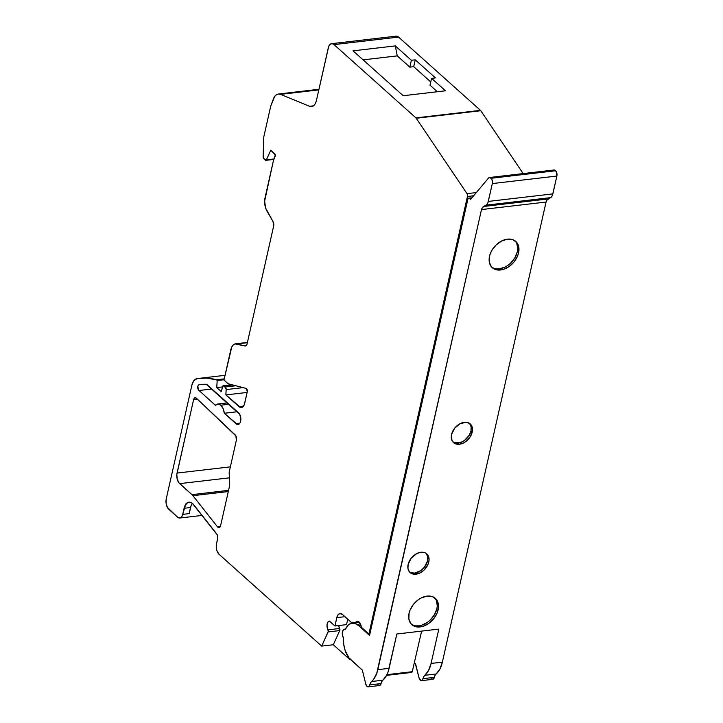 <?xml version="1.0" encoding="UTF-8"?>
<svg xmlns="http://www.w3.org/2000/svg" width="723" height="723" viewBox="0 0 723 723"><rect width="100%" height="100%" fill="white"/><g stroke="black" fill="none" stroke-linecap="round" stroke-linejoin="round"><path stroke-width="1.08" d="M410.971 572.697L414.74 573.077L420.894 570.555L424.428 567.203L427.537 560.903A12.526 8.803 131.8 0 1 419.973 571.17A12.526 8.803 131.8 0 1 409.516 571.965A12.526 8.803 131.8 0 0 419.973 571.17A12.526 8.803 131.8 0 0 427.537 560.903L428.784 562.024A12.526 8.803 -48.2 0 1 420.723 572.571A12.526 8.803 -48.2 0 1 410.104 572.562A12.526 8.803 -48.2 0 1 408.124 564.428L411.233 558.138L416.782 553.556L420.922 552.264L424.69 552.634L426.245 553.438L428.414 556.132L429.064 559.909L428.106 564.184L424.012 570.122L420.126 572.896L414.017 574.216L410.664 573.014L409.399 571.83L407.962 568.531L408.124 564.428A12.526 8.803 -48.2 0 1 416.186 553.881A12.526 8.803 -48.2 0 1 426.805 553.89A12.526 8.803 -48.2 0 1 428.784 562.024A12.526 8.803 -48.2 0 1 415.987 574.189A12.526 8.803 -48.2 0 1 408.124 564.428A12.526 8.803 -48.2 0 1 420.922 552.264A12.526 8.803 -48.2 0 1 428.784 562.024L427.537 560.903A12.526 8.803 131.8 0 0 426.145 553.375L427.7 556.8L427.537 560.903L428.784 562.024M454.406 442.747L460.226 442.675L464.32 440.605L469.236 435.237L470.971 430.953A12.526 8.803 131.8 0 1 463.398 441.211A12.526 8.803 131.8 0 1 452.941 442.015A12.526 8.803 131.8 0 0 463.398 441.211A12.526 8.803 131.8 0 0 470.971 430.953L472.209 432.065A12.526 8.803 -48.2 0 1 464.157 442.621A12.526 8.803 -48.2 0 1 453.529 442.612A12.526 8.803 -48.2 0 1 451.559 434.478L454.668 428.188L460.217 423.606L466.326 422.286L469.679 423.488L471.848 426.181L472.499 429.95L470.483 436.358L467.438 440.171L463.551 442.937L459.412 444.238L454.089 443.054L451.92 440.361L451.559 434.478A12.526 8.803 -48.2 0 1 459.611 423.922A12.526 8.803 -48.2 0 1 470.239 423.931A12.526 8.803 -48.2 0 1 472.209 432.065A12.526 8.803 -48.2 0 1 459.412 444.238A12.526 8.803 -48.2 0 1 451.559 434.478A12.526 8.803 -48.2 0 1 464.356 422.313A12.526 8.803 -48.2 0 1 472.209 432.065L470.971 430.953A12.526 8.803 131.8 0 0 469.579 423.416L471.125 426.85L470.971 430.953L472.209 432.065M496.556 268.902L499.322 268.866A17.623 12.372 131.8 0 1 491.703 267.112A17.623 12.372 131.8 0 0 499.322 268.866L500.569 269.977A17.623 12.372 -48.2 0 1 492.3 267.7A17.623 12.372 -48.2 0 1 491.468 251.098A17.623 12.372 -48.2 0 1 507.519 239.15L512.815 239.674L516.773 242.467L518.798 247.103L518.572 252.869L517.614 255.915L514.189 261.717L509.227 266.444L503.47 269.354L497.804 270.013L495.273 269.453L491.315 266.66L489.29 262.033L489.516 256.258L490.474 253.222L491.956 250.23L496.231 244.862L501.699 240.976L507.519 239.15A17.623 12.372 -48.2 0 1 515.788 241.437A17.623 12.372 -48.2 0 1 516.62 258.039A17.623 12.372 -48.2 0 1 500.569 269.977A17.623 12.372 -48.2 0 1 489.516 256.258A17.623 12.372 -48.2 0 1 507.519 239.15A17.623 12.372 -48.2 0 1 518.572 252.869A17.623 12.372 -48.2 0 1 500.569 269.977L499.322 268.866A17.623 12.372 131.8 0 0 515.092 257.433A17.623 12.372 131.8 0 0 515.138 240.904L516.809 243.479L517.722 248.784L517.325 251.758L514.884 257.786L510.61 263.154L507.98 265.323L505.142 267.049L499.322 268.866L500.569 269.977M416.114 625.865L418.879 625.829A17.623 12.372 131.8 0 1 411.251 624.066A17.623 12.372 131.8 0 0 418.879 625.829L420.126 626.94A17.623 12.372 -48.2 0 1 411.848 624.663A17.623 12.372 -48.2 0 1 411.026 608.052A17.623 12.372 -48.2 0 1 427.076 596.114L432.363 596.638L436.331 599.43L437.605 601.554L438.527 606.859L437.171 612.869L433.746 618.68L428.784 623.407L423.027 626.317L417.361 626.977L414.83 626.416L410.872 623.624L408.847 618.996L409.073 613.221L410.031 610.185L413.448 604.374L418.418 599.647L421.247 597.93L427.076 596.114A17.623 12.372 -48.2 0 1 435.345 598.4A17.623 12.372 -48.2 0 1 436.177 615.002A17.623 12.372 -48.2 0 1 420.126 626.94A17.623 12.372 -48.2 0 1 409.073 613.221A17.623 12.372 -48.2 0 1 427.076 596.114A17.623 12.372 -48.2 0 1 438.129 609.832A17.623 12.372 -48.2 0 1 420.126 626.94L418.879 625.829A17.623 12.372 131.8 0 0 434.65 614.396A17.623 12.372 131.8 0 0 434.695 597.867L436.358 600.442L437.279 605.747L436.882 608.721L434.442 614.749L430.167 620.117L427.537 622.286L421.78 625.205L418.879 625.829L420.126 626.94M347.763 619.204L346.534 624.645L347.763 619.204L346.534 624.645L334.921 626.001L336.801 617.632L344.943 616.683L336.801 617.632A7.826 4.365 83.3 0 1 340.054 613.574A7.826 4.365 83.3 0 1 342.503 614.496L351.387 622.449A20.361 11.36 83.3 0 1 352.155 622.313A20.361 11.36 83.3 0 1 355.445 622.765L359.467 622.295L355.445 622.765A5.874 3.272 83.3 0 1 357.307 621.292A5.874 3.272 83.3 0 1 361.283 627.184L368.92 634.017L467.519 196.475A2.35 1.31 -96.7 0 0 467.04 193.665L416.231 118.247A2.35 1.31 -96.7 0 0 415.924 117.885L480.488 110.357L398.572 37.081L334.017 44.609A7.826 4.365 -96.7 0 0 331.559 43.678A7.826 4.365 -96.7 0 0 328.314 47.745L316.421 100.515A11.749 6.552 83.3 0 1 311.55 106.606A11.749 6.552 83.3 0 1 309.561 106.308L280.569 94.37A13.312 7.429 -96.7 0 0 278.319 94.035A13.312 7.429 -96.7 0 0 273.357 99.015L270.998 105.441A11.749 6.552 -96.7 0 0 270.501 107.14L263.85 136.647A2.35 1.31 -96.7 0 0 263.768 137.307L263.136 156.999A1.563 0.877 -96.7 0 0 263.714 158.68L265.368 160.154A1.563 0.877 -96.7 0 0 265.856 160.343A1.563 0.877 -96.7 0 0 266.398 159.855L270.773 150.221L274.749 153.773A1.563 0.877 83.3 0 1 275.192 156.141L273.384 160.786L265.052 197.777A11.749 6.552 -96.7 0 0 266.977 211.098L273.023 221.554A3.913 2.187 83.3 0 1 273.665 226.001L247.076 343.976A3.913 2.187 83.3 0 1 245.459 346.001A3.913 2.187 83.3 0 1 244.989 345.974L237.045 343.913A11.749 6.552 -96.7 0 0 235.635 343.805A11.749 6.552 -96.7 0 0 230.764 349.896L223.976 380.036L228.134 383.75L246.037 388.396A2.35 1.31 83.3 0 1 246.498 388.649A2.35 1.31 83.3 0 1 247.275 391.821L244.275 404.735L242.341 407.23L240.66 407.51L225.883 394.912L226.145 388.829L224.139 385.946L222.702 386.181L221.355 391.685L216.783 387.591L217.171 380.533L216.34 379.792L206.498 378.084L196.801 378.716L193.791 380.741L191.866 385.169L166.254 498.816L166.1 503.253L167.393 507.438L177.596 517.189L179.9 518.011L181.319 517.234L182.377 515.508L185.657 504.455L188.088 502.395L190.944 502.485L192.363 503.344L217.28 534.903L217.786 537.514L216.304 545.196L216.367 548.224L217.09 551.134L219.132 554.36L321.681 646.1L328.251 631.45L326.986 625.711L327.962 622.042L329.435 621.102L334.921 626.001L337.18 616.367L338.364 614.451L339.937 613.592L342.503 614.496L351.387 622.449L355.445 622.765L357.026 621.346L358.924 621.798L360.515 623.985L361.283 627.184L368.92 634.017L467.6 195.752L467.04 193.665L416.231 118.247A2.35 1.31 -96.7 0 0 415.924 117.885L334.017 44.609L332.309 43.705L330.619 43.986L328.694 46.48L316.421 100.515L315.345 103.525L313.728 105.621L311.73 106.579L309.561 106.308L280.569 94.37L278.436 94.017L276.421 94.731L274.686 96.439L270.998 105.441A11.749 6.552 -96.7 0 0 270.501 107.14L263.85 136.647A2.35 1.31 -96.7 0 0 263.768 137.307L263.47 158.373L266.2 160.163L270.773 150.221L275.273 154.849L273.384 160.786L264.645 201.121L265.648 208.107L273.023 221.554L273.665 226.001L247.076 343.976L246.263 345.603L244.989 345.974L235.047 343.931L233.222 345.016L231.749 347.067L223.976 380.036L228.134 383.75L246.037 388.396A2.35 1.31 83.3 0 1 246.498 388.649L247.275 391.821L244.654 403.47A7.826 4.365 83.3 0 1 241.401 407.528A7.826 4.365 83.3 0 1 238.951 406.606L225.883 394.912L226.172 389.589A2.35 1.31 -96.7 0 0 225.314 386.995L224.139 385.946A2.35 1.31 -96.7 0 0 223.407 385.666A2.35 1.31 -96.7 0 0 222.431 386.886L221.355 391.685L216.783 387.591L217.171 380.533L216.34 379.792L224.238 378.87L216.34 379.792A129.679 72.327 -96.7 0 0 199.539 378.301A129.679 72.327 -96.7 0 0 196.801 378.716A12.526 6.986 -96.7 0 0 191.866 385.169L166.254 498.816A7.826 4.365 -96.7 0 0 168.866 509.381L177.596 517.189A7.049 3.931 -96.7 0 0 179.801 518.02A7.049 3.931 -96.7 0 0 182.72 514.369L184.094 508.278A11.749 6.552 83.3 0 1 188.965 502.187A11.749 6.552 83.3 0 1 193.692 504.699L216.692 533.89A3.913 2.187 83.3 0 1 217.65 538.798L216.529 543.786A7.826 4.365 -96.7 0 0 219.132 554.36L321.681 646.1L328.115 631.929L339.738 630.573L333.303 644.744L321.681 646.1L328.115 631.929L339.738 630.573L333.303 644.744L321.681 646.1L219.132 554.36A7.826 4.365 -96.7 0 1 216.529 543.786L217.65 538.798A3.913 2.187 83.3 0 0 216.692 533.89L193.692 504.699A11.749 6.552 83.3 0 0 184.094 508.278L190.547 507.528L184.094 508.278L182.72 514.369L189.173 513.619L191.197 505.431L192.372 503.344A11.749 6.552 -96.7 0 0 190.547 507.528L184.094 508.278M239.774 423.362L236.078 423.786A6.263 3.498 83.3 0 0 240.642 421.283A6.263 3.498 83.3 0 0 238.554 412.833L207.067 384.663A3.136 1.744 83.3 0 0 206.236 384.293A123.416 68.83 83.3 0 0 199.114 384.672L201.41 384.401L199.114 384.672A3.136 1.744 83.3 0 0 197.741 387.139A3.136 1.744 83.3 0 0 198.888 390.519L211.911 389.001L198.888 390.519A3.136 1.744 83.3 0 1 197.741 387.139A3.136 1.744 83.3 0 1 199.114 384.672A123.416 68.83 83.3 0 1 200.262 384.519A123.416 68.83 83.3 0 1 206.236 384.293A3.136 1.744 83.3 0 1 207.067 384.663L238.554 412.833A6.263 3.498 83.3 0 1 240.849 419.647A6.263 3.498 83.3 0 1 238.039 424.528A6.263 3.498 83.3 0 1 236.078 423.786L239.774 423.362L236.078 423.786L224.32 413.267A9.788 5.459 -96.7 0 0 220.804 405.187A9.788 5.459 83.3 0 0 215.445 405.332L198.4 389.914L197.867 386.209L199.114 384.672A123.416 68.83 83.3 0 1 206.236 384.293L239.729 414.387L240.858 418.96L240.642 421.283L239.909 423.154L237.442 424.509L224.32 413.267L223.1 408.567L220.804 405.187L228.947 404.238L220.804 405.187L218.012 404.012L215.445 405.332A9.788 5.459 83.3 0 1 217.74 404.03A9.788 5.459 83.3 0 1 220.804 405.187L228.947 404.238M196.421 398.21A3.913 2.187 83.3 0 1 196.475 398.265L235.861 435.87L236.394 440.117L229.308 471.55A3.913 2.187 -96.7 0 0 229.182 473.167L229.688 484.329A3.913 2.187 83.3 0 1 229.562 485.955L220.632 525.576L219.295 527.537L217.433 526.769L192.924 495.68A10.962 6.118 -96.7 0 0 191.938 494.631L178.879 482.783L177.18 479.006L176.828 474.478L193.565 399.783L194.722 397.903L196.421 398.21A3.913 2.187 83.3 0 1 196.475 398.265L235.147 434.885A3.913 2.187 83.3 0 1 236.394 440.117L229.308 471.55A3.913 2.187 -96.7 0 0 229.182 473.167L229.688 484.329A3.913 2.187 83.3 0 1 229.562 485.955L220.632 525.576A3.913 2.187 83.3 0 1 219.006 527.609A3.913 2.187 83.3 0 1 217.433 526.769L192.924 495.68L228.296 491.55L192.924 495.68A10.962 6.118 -96.7 0 0 191.938 494.631L179.666 483.642L229.39 477.84L179.666 483.642A7.826 4.365 83.3 0 1 177.054 473.068L193.565 399.783L197.578 399.313L193.565 399.783A3.913 2.187 83.3 0 1 195.192 397.749A3.913 2.187 83.3 0 1 196.421 398.21A3.913 2.187 83.3 0 1 196.475 398.265L235.147 434.885A3.913 2.187 83.3 0 1 236.394 440.117L229.308 471.55A3.913 2.187 -96.7 0 0 229.182 473.167L229.688 484.329A3.913 2.187 83.3 0 1 229.562 485.955L220.632 525.576A3.913 2.187 83.3 0 1 217.433 526.769L192.924 495.68A10.962 6.118 -96.7 0 0 191.938 494.631L179.666 483.642A7.826 4.365 83.3 0 1 177.054 473.068L193.565 399.783A3.913 2.187 83.3 0 1 196.421 398.21M220.343 526.434L217.433 526.769M230.366 466.85L177.054 473.068M228.567 490.357L191.938 494.631M236.078 423.786L224.32 413.267L237.334 411.749L224.32 413.267A9.788 5.459 -96.7 0 0 220.804 405.187M338.68 625.558A5.359 2.991 -96.7 0 0 339.602 628.495A5.359 2.991 -96.7 0 1 338.68 625.558L339.602 628.495L327.989 629.85A1.563 0.877 -96.7 0 1 328.115 631.929A1.563 0.877 -96.7 0 0 327.989 629.85A5.359 2.991 83.3 0 1 327.085 624.329A5.359 2.991 83.3 0 1 329.399 621.102L334.921 626.001L336.801 617.632A7.826 4.365 83.3 0 1 342.503 614.496L351.387 622.449A20.361 11.36 83.3 0 1 355.445 622.765A5.874 3.272 83.3 0 1 358.924 621.798A5.874 3.272 83.3 0 1 361.283 627.184L368.92 634.017L369.896 633.899L368.92 634.017L467.519 196.475A2.35 1.31 -96.7 0 0 467.04 193.665L476.34 192.58L467.04 193.665L416.231 118.247A2.35 1.31 -96.7 0 0 415.924 117.885L334.017 44.609A7.826 4.365 -96.7 0 0 328.314 47.745L316.421 100.515A11.749 6.552 83.3 0 1 309.561 106.308L313.411 105.856L309.561 106.308L280.569 94.37L318.816 89.905L280.569 94.37A13.312 7.429 -96.7 0 0 273.357 99.015L270.998 105.441A11.749 6.552 -96.7 0 0 270.501 107.14L263.85 136.647A2.35 1.31 -96.7 0 0 263.768 137.307L263.136 156.999A1.563 0.877 -96.7 0 0 263.714 158.68L265.368 160.154A1.563 0.877 -96.7 0 0 266.398 159.855L270.773 150.221L274.749 153.773A1.563 0.877 83.3 0 1 275.192 156.141L273.384 160.786L265.052 197.777A11.749 6.552 -96.7 0 0 266.977 211.098L273.023 221.554A3.913 2.187 83.3 0 1 273.665 226.001L247.076 343.976A3.913 2.187 83.3 0 1 244.989 345.974L237.045 343.913L247.365 342.711L237.045 343.913A11.749 6.552 -96.7 0 0 230.764 349.896L223.976 380.036L228.134 383.75L246.037 388.396A2.35 1.31 83.3 0 1 246.498 388.649A2.35 1.31 83.3 0 1 247.275 391.821L244.654 403.47A7.826 4.365 83.3 0 1 238.951 406.606L243.579 406.064L238.951 406.606L225.883 394.912L226.172 389.589A2.35 1.31 -96.7 0 0 225.314 386.995L224.139 385.946A2.35 1.31 -96.7 0 0 222.431 386.886L221.355 391.685L216.783 387.591L222.422 386.941L216.783 387.591L217.171 380.533L224.049 379.729L217.171 380.533L216.34 379.792A129.679 72.327 -96.7 0 0 196.801 378.716A12.526 6.986 -96.7 0 0 191.866 385.169L166.254 498.816A7.826 4.365 -96.7 0 0 168.866 509.381L177.596 517.189A7.049 3.931 -96.7 0 0 182.72 514.369L189.173 513.619L190.547 507.528A11.749 6.552 -96.7 0 1 192.372 503.344M473.673 195.761L467.519 196.475M351.387 622.449L352.932 622.268M350.528 659.051L349.281 659.033L333.303 644.744L321.681 646.1M247.139 392.435L225.883 394.912M431.568 78.346L430.022 85.197L431.568 78.346L445.485 90.791L403.199 95.725L353.023 50.836L395.309 45.91L411.378 60.28L415.246 59.828L435.436 77.894L431.568 78.346L445.485 90.791L403.199 95.725L353.023 50.836L395.309 45.91L411.378 60.28L415.246 59.828L435.436 77.894L431.568 78.346L445.485 90.791L403.199 95.725L353.023 50.836L395.309 45.91L397.252 55.879L409.833 67.131L411.378 60.28L415.246 59.828L435.436 77.894L431.568 78.346L430.022 85.197L437.343 91.74M415.924 117.885L480.488 110.357L398.572 37.081L334.017 44.609L415.924 117.885L480.488 110.357A2.35 1.31 83.3 0 1 480.795 110.718L523.154 173.583L480.795 110.718L416.231 118.247M394.433 37.036L396.005 36.168L398.572 37.081L334.017 44.609M386.95 674.658L412.255 671.703L386.95 674.658L412.255 671.703L421.626 631.107L412.255 671.703L411.125 672.444M328.115 631.929L339.738 630.573A1.563 0.877 83.3 0 0 339.602 628.495L339.738 630.573L333.303 644.744L349.281 659.033A2.35 1.31 -96.7 0 0 350.022 659.313A2.35 1.31 -96.7 0 0 350.221 659.259A2.35 1.31 -96.7 0 1 349.281 659.033L333.303 644.744M186.019 503.542L186.823 504.103M189.372 512.345L190.547 507.528M243.064 387.627L226.172 389.589M331.559 43.678L396.123 36.15A7.826 4.365 83.3 0 1 398.572 37.081L480.488 110.357A2.35 1.31 83.3 0 1 480.795 110.718L523.154 173.583M395.309 45.91L397.252 55.879L363.109 59.864L397.252 55.879L409.833 67.131L411.378 60.28L395.309 45.91L397.252 55.879L409.833 67.131L411.378 60.28M430.754 81.934L413.701 66.679L430.754 81.934L413.701 66.679L415.246 59.828L413.701 66.679L409.833 67.131L413.701 66.679L415.246 59.828M421.626 631.107L412.255 671.703A2.35 1.31 83.3 0 1 411.432 672.471L386.597 675.363M339.738 630.573A1.563 0.877 83.3 0 0 339.602 628.495L327.989 629.85A5.359 2.991 83.3 0 1 327.094 624.292A5.359 2.991 83.3 0 1 329.435 621.102A5.359 2.991 83.3 0 1 329.435 621.102L334.921 626.001L346.534 624.645L334.921 626.001M235.879 385.757L225.314 386.995M232.734 384.943L224.139 385.946M274.098 158.961L266.398 159.855M360.922 625.115L358.373 625.413L360.922 625.115L358.373 625.413L369.552 635.409L358.373 625.413L369.552 635.409L467.898 199.015A2.35 1.31 83.3 0 1 468.766 198.147A2.35 1.31 83.3 0 1 469.507 198.427L471.649 198.174L468.594 198.192L467.898 199.015A2.35 1.31 83.3 0 1 469.507 198.427L471.649 198.174M377.93 684.663L378.509 685.241M379.756 685.476L381.78 681.59L386.615 675.327L388.043 672.056L396.846 633.999L438.816 629.1L431.071 663.452L438.816 629.1L396.846 633.999L438.816 629.1L431.071 663.452L442.368 662.132L546.055 202.042L546.94 200.126L551.306 197.072L552.48 195.156L556.882 176.051L556.312 171.74L554.658 170.086L553.041 170.556A3.913 2.187 -96.7 0 1 555.228 170.456A3.913 2.187 -96.7 0 0 553.999 169.986L489.444 177.524A3.913 2.187 -96.7 0 0 488.486 178.084L470.61 199.412L469.507 198.427M415.318 663.651L419.069 677.939L421.093 680.623L422.277 680.216L423.741 676.692L428.576 670.429L431.071 663.452L442.368 662.132L546.055 202.042L481.491 209.571L482.386 207.655L486.742 204.6L487.917 202.684L492.318 183.579L492.255 180.614L491.016 178.292L489.525 177.515L488.486 178.084L470.61 199.412L488.486 178.084A3.913 2.187 -96.7 0 1 490.664 177.985L555.571 170.764L490.664 177.985A3.913 2.187 -96.7 0 0 489.444 177.524M431.767 679.033L433.574 678.897L435.047 675.381L439.873 669.109L442.368 662.132L546.055 202.042L481.491 209.571A7.826 4.365 83.3 0 1 483.633 206.471L548.188 198.942L550.555 197.641A7.826 4.365 -96.7 0 0 552.86 193.891L556.882 176.051L492.318 183.579A3.913 2.187 -96.7 0 0 491.016 178.292L555.571 170.764L491.016 178.292A3.913 2.187 -96.7 0 1 492.318 183.579L488.296 201.419L552.86 193.891L556.882 176.051L492.318 183.579L488.296 201.419L552.86 193.891A7.826 4.365 -96.7 0 1 550.555 197.641L485.992 205.178A7.826 4.365 -96.7 0 0 488.296 201.419L552.86 193.891M358.373 625.413A19.575 10.917 -96.7 0 0 345.404 629.299A19.575 10.917 -96.7 0 1 352.246 623.09A19.575 10.917 -96.7 0 1 358.373 625.413L354.803 623.325L351.188 623.307L347.944 625.377L345.404 629.299L344.473 629.191L342.91 630.528L342.404 635.038L343.488 637.912L343.723 644.265L345.115 650.429L349.01 657.921L362.34 670.122L365.802 684.157L367.212 686.561L369.01 686.425L370.483 682.91L373.574 679.385L376.737 673.375L481.491 209.571A7.826 4.365 83.3 0 1 483.633 206.471L485.992 205.178L550.555 197.641L548.188 198.942A7.826 4.365 83.3 0 0 546.055 202.042A7.826 4.365 83.3 0 1 548.188 198.942L483.633 206.471L485.992 205.178A7.826 4.365 -96.7 0 0 488.296 201.419M377.514 683.985A3.796 2.115 -96.7 0 0 381.066 683.578L369.769 684.889A3.796 2.115 -96.7 0 1 367.835 686.841A3.796 2.115 -96.7 0 1 365.802 684.157L362.34 670.122L350.655 659.665A19.575 10.917 -96.7 0 1 343.488 637.912A5.088 2.838 -96.7 0 1 342.449 631.83A5.088 2.838 -96.7 0 1 345.404 629.299A5.088 2.838 -96.7 0 0 344.564 629.173A5.088 2.838 -96.7 0 0 342.331 632.508A5.088 2.838 -96.7 0 0 343.488 637.912A19.575 10.917 -96.7 0 0 350.655 659.665L362.34 670.122L365.802 684.157A3.796 2.115 -96.7 0 0 368.197 686.85L379.494 685.531A3.796 2.115 -96.7 0 0 381.066 683.578L369.769 684.889A7.826 4.365 83.3 0 1 371.559 681.518A27.347 15.255 -96.7 0 0 377.813 669.661L389.11 668.341L396.846 633.999L389.11 668.341L377.813 669.661L481.491 209.571L377.813 669.661L389.11 668.341A27.347 15.255 -96.7 0 1 382.856 680.207A27.347 15.255 -96.7 0 0 389.11 668.341M368.197 686.85A3.796 2.115 -96.7 0 0 369.769 684.889A7.826 4.365 83.3 0 1 371.559 681.518L382.856 680.207L371.559 681.518A27.347 15.255 -96.7 0 0 377.813 669.661M430.781 677.776A3.796 2.115 -96.7 0 0 434.333 677.361L423.036 678.68A3.796 2.115 -96.7 0 1 421.093 680.623A3.796 2.115 -96.7 0 1 419.069 677.939L415.598 663.904L419.069 677.939A3.796 2.115 -96.7 0 0 421.464 680.641L432.761 679.322A3.796 2.115 -96.7 0 0 434.333 677.361L423.036 678.68A7.826 4.365 83.3 0 1 424.817 675.309A27.347 15.255 -96.7 0 0 431.071 663.452L442.368 662.132A27.347 15.255 -96.7 0 1 436.114 673.99A27.347 15.255 -96.7 0 0 442.368 662.132M421.464 680.641A3.796 2.115 -96.7 0 0 423.036 678.68A7.826 4.365 83.3 0 1 424.817 675.309L436.114 673.99A7.826 4.365 83.3 0 0 434.333 677.361A7.826 4.365 83.3 0 1 436.114 673.99L424.817 675.309A27.347 15.255 -96.7 0 0 431.071 663.452M381.066 683.578A7.826 4.365 83.3 0 1 382.856 680.207A7.826 4.365 83.3 0 0 381.066 683.578L369.769 684.889M555.571 170.764A3.913 2.187 -96.7 0 1 556.882 176.051A3.913 2.187 -96.7 0 0 555.571 170.764L491.016 178.292M411.396 624.175L413.583 625.305M491.839 267.212L494.026 268.341M192.924 495.68L228.296 491.55M193.565 399.783L197.578 399.313M179.666 483.642L229.39 477.84M198.888 390.519L211.911 389.001M224.32 413.267L237.334 411.749M368.92 634.017L369.896 633.899M359.467 622.295L355.445 622.765M182.72 514.369L189.173 513.619M216.34 379.792L224.238 378.87M238.951 406.606L243.579 406.064M237.045 343.913L247.365 342.711M244.989 345.974L245.901 345.865M280.569 94.37L318.816 89.905M309.561 106.308L313.411 105.856M467.04 193.665L476.34 192.58M393.954 37.614A7.826 4.365 83.3 0 1 398.572 37.081M199.114 384.672L201.41 384.401M344.943 616.683L336.801 617.632M339.602 628.495L327.989 629.85M412.255 671.703A2.35 1.31 83.3 0 1 410.691 672.191M217.171 380.533L224.049 379.729M397.252 55.879L363.109 59.864M413.701 66.679L409.833 67.131M216.783 387.591L222.422 386.941M360.144 623.244A19.575 10.917 -96.7 0 0 358.228 625.278M546.055 202.042L481.491 209.571M371.559 681.518L382.856 680.207M424.817 675.309L436.114 673.99M556.882 176.051L492.318 183.579M483.633 206.471L548.188 198.942M418.879 625.829A17.623 12.372 131.8 0 0 434.65 614.396A17.623 12.372 131.8 0 0 434.695 597.867M499.322 268.866A17.623 12.372 131.8 0 0 515.092 257.433A17.623 12.372 131.8 0 0 515.138 240.904M470.971 430.953A12.526 8.803 131.8 0 0 469.579 423.416M427.537 560.903A12.526 8.803 131.8 0 0 426.145 553.375M434.333 677.361L423.036 678.68M490.664 177.985L555.228 170.456M485.992 205.178L550.555 197.641M227.447 402.901L217.768 404.03M225.034 375.327L199.539 378.301M247.429 342.431L235.707 343.796M318.951 89.291L278.328 94.035M202.133 515.418L179.81 518.02M273.927 159.403L265.865 160.343M231.767 384.69L223.434 385.666M468.766 198.147L471.983 197.777M355.345 622.729L352.282 623.09M345.513 629.064L344.564 629.173"/></g></svg>

